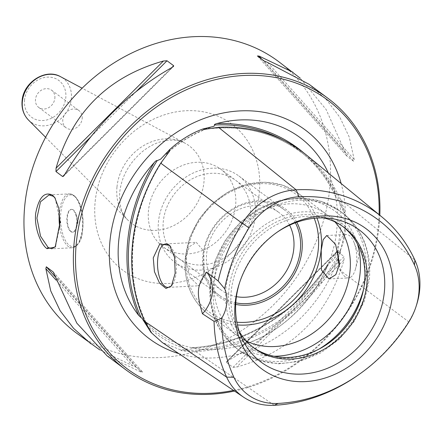 <?xml version="1.0" encoding="UTF-8"?>
<svg xmlns="http://www.w3.org/2000/svg" width="442" height="442" viewBox="0 0 442 442"><rect width="100%" height="100%" fill="white"/><g stroke="black" fill="none" stroke-linecap="round" stroke-linejoin="round"><path stroke-width="0.33" stroke-dasharray="2.21 1.66" d="M194.187 348.224A121.064 102.787 126.7 0 0 234.127 346.992A121.064 102.787 126.7 0 0 327.699 265.239A167.17 141.937 -53.3 0 1 194.187 348.213M334.997 193.375A121.064 102.787 126.7 0 0 328.312 172.982M194.22 348.23L191.856 347.705C193.331 348.412 192.043 348.953 187.999 349.329L180.491 349.86L181.065 350.252C180.706 350.898 185.579 351.335 195.684 351.567A166.927 141.727 -53.3 0 0 333.914 265.648C339.39 255.73 341.622 250.874 340.611 251.084L340.075 250.675L334.5 258.272C331.428 262.36 329.616 263.741 329.075 262.421A166.098 141.026 -53.3 0 1 191.856 347.705L191.629 347.666C243.851 345.39 298.217 311.643 328.931 262.371L327.682 265.272M178.828 353.622A130.285 110.622 126.7 0 0 344.683 228.249A130.285 110.622 126.7 0 0 341.141 183.513M180.491 349.86L162.231 342.462M340.075 250.675C345.644 238.293 346.937 225.547 343.953 212.436L344.489 212.867C345.417 213.519 344.125 209.094 340.622 199.602L414.894 260.106M283.151 140.07A166.098 141.026 -53.3 0 1 301.925 152.711A166.098 141.026 -53.3 0 1 335.738 196.789C336.539 197.143 337.975 199.458 340.042 203.74L343.953 212.436M335.738 196.789L334.992 193.375A167.17 141.937 -53.3 0 0 303.886 152.998M416.624 304.715A65.057 55.233 -53.3 0 1 408.635 321.759A162.297 137.799 -53.3 0 1 356.302 376.357M306.549 155.12A166.927 141.727 -53.3 0 1 340.622 199.602M170.054 245.907A21.757 9.404 -93 0 1 170.463 246.343A21.757 9.404 -93 0 1 176.187 272.515A21.757 9.404 87 0 1 172.457 284.493A21.757 9.404 87 0 1 171.916 285.189M185.618 257.332L189.463 246.647L196.265 242.332L203.79 251.227L204.06 271.057L202.116 281.648L198.535 285.792L189.712 276.957L185.618 257.332M354.119 242.713L359.092 255.603L355.49 268.94A21.757 9.404 87 0 0 356.539 263.084A21.757 9.404 -93 0 0 354.119 242.713A21.757 9.404 -93 0 0 346.18 234.492A21.757 9.404 -93 0 0 338.091 249.354A21.757 9.404 87 0 0 338.019 250.178M334.925 221.873A75.284 63.919 126.7 0 0 327.113 214.779A75.284 63.919 126.7 0 0 257.36 213.486A75.284 63.919 126.7 0 0 214.37 278.725A75.284 63.919 126.7 0 0 237.227 335.577A75.284 63.919 126.7 0 0 246.266 341.025M323.715 217.912A75.284 63.919 126.7 0 0 317.5 216.773A75.284 63.919 126.7 0 0 231.221 291.267A75.284 63.919 126.7 0 0 236.376 325.798A75.284 63.919 126.7 0 0 239.249 331.423M342.81 226.486A75.284 63.919 126.7 0 0 341.683 225.624A75.284 63.919 126.7 0 0 271.935 224.332A75.284 63.919 126.7 0 0 228.939 289.571A75.284 63.919 126.7 0 0 251.802 346.423A75.284 63.919 126.7 0 0 252.951 347.252M355.49 268.94A21.757 9.404 87 0 1 348.451 277.946A21.757 9.404 87 0 1 339.357 266.117M235.691 304.389A55.068 46.758 -53.3 0 1 202.801 255.62A55.068 46.758 -53.3 0 1 243.304 203.745A55.068 46.758 -53.3 0 1 296.797 222.271M236.415 296.665A48.355 41.056 -53.3 0 1 221.343 290.19A48.355 41.056 -53.3 0 1 206.663 253.675A48.355 41.056 126.7 0 1 234.277 211.773A48.355 41.056 126.7 0 1 279.073 212.608L220.912 169.33A48.355 41.056 126.7 0 0 176.115 168.496A48.355 41.056 126.7 0 0 148.501 210.398A48.355 41.056 -53.3 0 0 163.181 246.912A48.355 41.056 -53.3 0 0 207.983 247.747A48.355 41.056 -53.3 0 0 235.597 205.845A48.355 41.056 126.7 0 0 220.912 169.33M289.609 225.182A48.355 41.056 126.7 0 0 279.073 212.608M239.514 282.869A82.339 69.908 -53.3 0 1 239.807 281.935A82.339 69.908 -53.3 0 1 276.471 232.663A82.339 69.908 -53.3 0 1 277.278 232.111M361.197 298.554A77.146 65.499 126.7 0 0 361.307 298.206A77.146 65.499 126.7 0 0 364.854 281.372A77.146 65.499 -53.3 0 0 302.803 211.889A77.146 65.499 -53.3 0 0 225.901 288.643A77.146 65.499 126.7 0 0 255.686 350.992A77.146 65.499 126.7 0 0 326.958 344.368A77.146 65.499 126.7 0 0 327.262 344.158M233.487 390.391A167.628 142.324 126.7 0 0 379.092 214.663M234.459 391.048A169.236 143.689 126.7 0 0 379.822 215.26M76.217 332.881A169.236 143.689 -53.3 0 0 160.954 357.512A169.236 143.689 126.7 0 0 317.638 237.912A169.236 143.689 126.7 0 0 278.278 61.333M233.022 367.335L236.614 367.092C292.19 351.302 327.975 315.582 343.97 259.946L344.058 256.52L233.022 367.335L226.37 362.385L226.531 361.661L227.984 360.672C271.653 336.019 307.439 300.306 335.34 253.526L227.984 360.672M335.34 253.526L336.5 251.912L337.401 251.57L344.058 256.52M261.835 59.272L345.55 153.015L347.075 156.352L353.727 161.308L354.18 159.435L349.291 137.164L339.898 117.368L326.489 99.776L309.179 84.328M257.393 55.952L347.075 156.352L257.487 56.035M345.55 153.015L326.113 109.5L300.311 78.24M107.119 355.876L141.103 372.087L142.551 372.07L135.893 367.114L132.478 365.667L56.134 280.178M99.721 349.86L132.478 365.667M53.09 271.869L142.644 372.153L53.222 272.045M54.847 98.323A10.746 9.122 126.7 0 0 51.581 90.207A10.746 9.122 126.7 0 0 41.631 90.024A10.746 9.122 126.7 0 0 35.493 99.334A10.746 9.122 126.7 0 0 38.752 107.45A10.746 9.122 126.7 0 0 48.708 107.633A10.746 9.122 126.7 0 0 54.847 98.323M82.173 118.655A10.746 9.122 126.7 0 0 78.908 110.544A10.746 9.122 126.7 0 0 68.958 110.356A10.746 9.122 126.7 0 0 62.819 119.666A10.746 9.122 -53.3 0 0 66.079 127.782A10.746 9.122 -53.3 0 0 76.035 127.97A10.746 9.122 -53.3 0 0 82.173 118.655M55.145 198.115L60.444 222.751L55.57 246.47M70.698 231.58A11.415 4.934 -93 0 0 72.394 232.16A11.415 4.934 -93 0 0 76.753 222.453A11.415 4.934 -93 0 0 72.897 209.939A11.415 4.934 -93 0 0 71.201 209.359A11.415 4.934 -93 0 0 66.841 219.061A11.415 4.934 -93 0 0 70.698 231.58M71.681 209.331A11.415 4.934 87 0 0 67.322 219.039A11.415 4.934 87 0 0 71.179 231.553A11.415 4.934 -93 0 0 72.875 232.133A11.415 4.934 -93 0 0 76.565 227.409A11.415 4.934 -93 0 0 75.847 213.646A11.415 4.934 -93 0 0 73.378 209.911A11.415 4.934 87 0 0 71.681 209.331L71.201 209.359M201.679 270.056A53.725 45.614 -53.3 0 1 174.778 262.239A53.725 45.614 -53.3 0 1 162.28 206.182A53.725 45.614 -53.3 0 1 212.022 168.214A53.725 45.614 -53.3 0 1 238.923 176.032A53.725 45.614 -53.3 0 1 251.421 232.089A53.725 45.614 -53.3 0 1 201.679 270.056M202.193 264.962A48.355 41.056 -53.3 0 1 163.302 221.414A48.355 41.056 -53.3 0 1 211.503 173.303A48.355 41.056 -53.3 0 1 250.399 216.856A48.355 41.056 -53.3 0 1 202.193 264.962M295.333 222.801A53.725 45.614 126.7 0 0 284.029 209.596A53.725 45.614 126.7 0 0 257.128 201.779A53.725 45.614 126.7 0 0 203.569 255.227A53.725 45.614 126.7 0 0 219.884 295.803A53.725 45.614 126.7 0 0 235.779 302.836M340.042 203.74A122.191 103.743 126.7 0 1 340.362 230.846A122.191 103.743 -53.3 0 1 334.5 258.272M187.999 349.329A122.191 103.743 -53.3 0 1 145.893 324.411M340.611 251.084A165.877 140.838 -53.3 0 1 181.065 350.252M210.569 127.114A122.191 103.743 126.7 0 0 162.927 156.728M151.302 332.356A165.877 140.838 -53.3 0 1 166.623 154.96M206.259 129.031A165.877 140.838 -53.3 0 1 305.433 155.595A165.877 140.838 -53.3 0 1 344.489 212.867M408.64 322.29L408.635 321.759L333.914 265.648M274.239 405.297L195.684 351.567M316.969 218.05A75.284 63.919 126.7 0 0 298.245 193.303A75.284 63.919 126.7 0 0 228.497 192.005A75.284 63.919 126.7 0 0 185.502 257.25A75.284 63.919 126.7 0 0 208.364 314.102A75.284 63.919 126.7 0 0 237.442 324.925M273.907 356.241A82.892 70.383 126.7 0 1 210.74 281.482A82.892 70.383 -53.3 0 1 278.698 201.276A82.892 70.383 -53.3 0 1 357.44 243.978M314.201 218.293A73.134 62.095 126.7 0 0 243.757 186.458A73.134 62.095 126.7 0 0 186.53 256.471A73.134 62.095 126.7 0 0 236.884 322.201M319.052 349.075A85.963 72.985 126.7 0 1 237.216 348.882C216.917 332.655 207.884 310.494 210.127 282.41L215.21 260.388L225.608 239.824L240.547 222.16L258.984 208.668L279.626 200.337L301.03 197.828L321.638 201.43L339.848 210.95A85.963 72.985 -53.3 0 0 260.211 209.469A85.963 72.985 -53.3 0 0 211.116 283.963A85.963 72.985 126.7 0 0 237.216 348.882L239.674 350.71A85.963 72.985 126.7 0 1 213.574 285.792A85.963 72.985 -53.3 0 1 262.67 211.298A85.963 72.985 -53.3 0 1 342.307 212.779A85.963 72.985 -53.3 0 1 368.407 277.692A85.963 72.985 126.7 0 1 319.317 352.191A85.963 72.985 126.7 0 1 239.674 350.71L257.89 360.23L278.499 363.832L299.897 361.324L320.538 352.992L338.975 339.5L353.92 321.842L364.313 301.273L369.396 279.245C371.639 251.161 362.611 229.006 342.307 212.779L339.848 210.95A85.963 72.985 -53.3 0 1 365.954 275.863A85.963 72.985 126.7 0 1 363.545 289.278M337.401 251.57L226.37 362.385M343.97 259.946L236.614 367.092M264.145 60.985L353.727 161.308M267.559 62.438L354.18 159.435M90.875 136.749L136.13 91.588M64.836 174.336L171.827 67.554M64.698 174.573L172.048 67.433M135.893 367.114L54.907 276.427M141.103 372.087L54.488 275.09M95.185 201.397A91.118 77.367 -53.3 0 1 186.021 110.743A91.118 77.367 -53.3 0 1 259.31 192.811A91.118 77.367 -53.3 0 1 168.474 283.471A91.118 77.367 -53.3 0 1 95.185 201.397M116.986 186.889A48.272 40.984 -53.3 0 1 184.883 143.103A48.272 40.984 -53.3 0 1 203.928 182.342A48.272 40.984 -53.3 0 1 173.75 225.558A48.272 40.984 -53.3 0 1 127.716 219.934A48.272 40.984 -53.3 0 1 116.986 186.889M28.415 119.964A27.177 23.072 126.7 0 0 54.333 123.125A27.177 23.072 126.7 0 0 71.322 98.798A27.177 23.072 126.7 0 0 60.598 76.709M24.553 99.909A22.89 19.437 126.7 0 0 42.968 120.522A22.89 19.437 126.7 0 0 65.786 97.748A22.89 19.437 126.7 0 0 47.371 77.135A22.89 19.437 126.7 0 0 24.553 99.909M59.41 212.11A26.984 11.658 87 0 1 69.416 193.861A26.984 11.658 87 0 1 73.427 195.231A26.984 11.658 87 0 1 82.538 224.818A26.984 11.658 87 0 1 72.239 247.758A26.984 11.658 87 0 1 68.228 246.387A26.984 11.658 87 0 1 59.781 227.348M74.289 196.204A25.912 11.194 87 0 1 82.776 228.928A25.912 11.194 87 0 1 69.3 245.316A25.912 11.194 87 0 1 60.814 212.585A25.912 11.194 87 0 1 74.289 196.204M191.751 347.683C171.562 343.44 154.954 333.599 141.921 318.152M234.127 346.992C285.985 336.572 332.378 283.328 336.832 228.923C337.975 217.519 337.528 206.475 335.478 195.784M214.044 126.285C194.182 132.578 176.38 143.54 160.639 159.175M204.281 129.395C243.205 124.152 276.919 132.887 305.433 155.595L301.925 152.711C316.323 164.59 327.583 179.275 335.699 196.778M151.551 332.721C120.428 282.316 127.898 205.994 169.43 151.379M172.457 284.493L171.435 285.935M170.463 246.343L169.645 245.415M165.827 243.923L196.265 242.332M326.748 235.509L346.18 234.492M237.227 335.577L208.364 314.102C191.088 300.383 183.402 281.327 185.303 256.929L189.762 237.581L198.906 219.425L212.055 203.795L228.249 191.839L246.299 184.447L264.891 182.165L282.648 185.187L298.245 193.303L327.113 214.779M341.683 225.624L343.964 227.321M251.802 346.423L254.078 348.114M168.098 287.383L198.535 285.792M329.108 278.963L348.451 277.946M221.343 290.19L163.181 246.912M236.376 325.798L241.663 337.666M317.5 216.773L330.389 218.431M239.807 281.935L239.199 283.825M276.471 232.663L278.106 231.536M361.086 298.902L361.307 298.206M327.561 343.953L326.958 344.368M336.5 251.912L226.531 361.661M63.538 176.192L173.502 66.444M45.609 137.274L127.716 219.934C124.489 216.69 118.611 209.558 119.727 192.187C121.583 176.573 129.114 163.065 142.318 151.667C148.473 146.777 154.717 143.44 161.048 141.661C171.308 139.213 179.253 139.694 184.883 143.103L82.118 88.207M51.581 90.207L78.908 110.544M38.752 107.45L66.079 127.782M54.78 197.585L55.521 198.624M55.211 247.061L55.93 245.94M49.04 194.928L69.416 193.861L73.963 195.392C79.146 199.861 82.184 208.066 83.074 219.994C82.847 233.321 82.129 245.089 72.239 247.758L51.858 248.824M72.875 232.133L72.394 232.16M76.565 227.409L78.455 220.409L75.847 213.646M219.884 295.803L174.778 262.239M284.029 209.596L238.923 176.032"/><path stroke-width="0.66" d="M138.705 315.378A167.17 141.937 -53.3 0 1 154.225 162.579A121.064 102.787 126.7 0 0 118.771 240.426A121.064 102.787 126.7 0 0 138.694 315.384M328.312 172.982A121.064 102.787 126.7 0 0 217.005 123.545M341.141 183.513A130.285 110.622 126.7 0 0 217.829 114.202A130.285 110.622 126.7 0 0 110.008 240.52A130.285 110.622 126.7 0 0 178.828 353.622M138.678 315.356L141.18 317.721A166.098 141.026 -53.3 0 1 157.137 160.661L160.639 159.175L169.524 149.739C179.949 140.23 191.088 133.313 202.928 128.976L214.044 126.285L214.475 125.025A166.098 141.026 -53.3 0 1 283.151 140.07M357.816 375.319A157.645 133.849 126.7 0 0 408.64 322.29A60.405 51.283 126.7 0 0 416.066 306.461A60.405 51.283 126.7 0 0 414.458 265.04A157.645 133.849 126.7 0 0 299.09 196.762A60.405 51.283 126.7 0 0 249.073 227.851A157.645 133.849 126.7 0 0 224.663 288.742A32.238 27.371 -53.3 0 1 221.663 318.295A157.645 133.849 126.7 0 0 233.895 377.269A60.405 51.283 126.7 0 0 278.101 403.43A157.645 133.849 126.7 0 0 357.816 375.319L356.302 376.357A162.297 137.799 -53.3 0 1 274.239 405.297A65.057 55.233 -53.3 0 1 243.487 397.115L162.231 342.462L150.971 332.39L141.921 318.152L141.18 317.721M151.551 332.721L150.971 332.39M169.524 149.739L170.109 150.175L169.43 151.379L160.755 163.17A166.927 141.727 -53.3 0 0 144.689 321.384L151.556 332.787A165.877 140.838 -53.3 0 1 151.302 332.356M157.137 160.661C156.623 160.302 155.645 160.949 154.192 162.601M217.039 123.539C215.016 124.047 214.16 124.539 214.475 125.025M206.674 272.184A32.238 27.371 -53.3 0 1 202.447 313.77C196.143 292.405 196.894 285.007 206.674 272.184L218.177 280.974A162.297 137.799 -53.3 0 1 242.255 223.298A65.057 55.233 -53.3 0 1 296.123 189.811L218.464 127.307L204.281 129.395L202.928 128.976M299.09 196.762L296.123 189.811A162.297 137.799 -53.3 0 1 381.772 216.856A162.297 137.799 -53.3 0 1 414.894 260.106A65.057 55.233 -53.3 0 1 416.624 304.715L416.066 306.461M218.464 127.307A166.927 141.727 -53.3 0 1 306.549 155.12L381.772 216.856M235.188 302.892A87.378 74.19 126.7 0 0 305.466 381.59A87.378 74.19 126.7 0 0 392.568 294.659A87.378 74.19 126.7 0 0 358.832 224.039A87.378 74.19 126.7 0 0 278.106 231.536A87.378 74.19 126.7 0 0 239.199 283.825A87.378 74.19 126.7 0 0 235.188 302.892M218.177 280.974L224.663 288.742M221.663 318.295L214.072 321.356L202.447 313.77M243.487 397.115A65.057 55.233 -53.3 0 1 226.63 377.12A162.297 137.799 -53.3 0 1 214.072 321.356M153.258 257.885L159.783 243.918L169.645 245.415L174.584 257.343L175.159 273.294L171.435 285.935L165.971 288.438L159.562 283.145L154.44 271.664L153.258 257.885M171.916 285.189A21.757 9.404 87 0 1 168.098 287.383A21.757 9.404 87 0 1 157.739 258.791A21.757 9.404 -93 0 1 165.827 243.923A21.757 9.404 -93 0 1 170.054 245.907M339.666 263.962L335.566 244.338L326.748 235.503L323.168 239.652L321.218 250.238L321.489 270.068L329.019 278.968L335.821 274.653L339.666 263.962M246.266 341.025A75.284 63.919 126.7 0 0 349.97 271.631A75.284 63.919 126.7 0 0 334.925 221.873M239.249 331.423A75.284 63.919 126.7 0 0 254.078 348.114A75.284 63.919 126.7 0 0 323.826 349.412A75.284 63.919 126.7 0 0 366.821 284.173A75.284 63.919 126.7 0 0 343.964 227.321A75.284 63.919 126.7 0 0 323.715 217.912M252.951 347.252A75.284 63.919 126.7 0 0 327.561 343.953A75.284 63.919 126.7 0 0 361.086 298.902A75.284 63.919 126.7 0 0 364.545 282.477A75.284 63.919 126.7 0 0 342.81 226.486M339.357 266.117A21.757 9.404 87 0 1 338.019 250.178M296.797 222.271A55.068 46.758 -53.3 0 1 301.991 250.432A55.068 46.758 -53.3 0 1 235.691 304.389M289.609 225.182A48.355 41.056 126.7 0 1 293.759 249.122A48.355 41.056 -53.3 0 1 236.415 296.665M239.514 282.869A82.339 69.908 -53.3 0 0 236.022 299.897A82.339 69.908 126.7 0 0 241.663 337.666A82.339 69.908 126.7 0 0 321.306 370.529A82.339 69.908 126.7 0 0 384.33 292.14A82.339 69.908 -53.3 0 0 330.389 218.431A82.339 69.908 -53.3 0 0 277.278 232.111M327.262 344.158A77.146 65.499 126.7 0 0 361.197 298.554M379.092 214.663A167.628 142.324 126.7 0 0 243.481 75.51A167.628 142.324 126.7 0 0 76.378 242.282A167.628 142.324 126.7 0 0 211.204 393.258A167.628 142.324 126.7 0 0 233.487 390.391M379.822 215.26A169.236 143.689 126.7 0 0 327.688 98.102A169.236 143.689 126.7 0 0 242.956 73.471A169.236 143.689 126.7 0 0 86.267 193.071A169.236 143.689 126.7 0 0 125.633 369.65A169.236 143.689 126.7 0 0 210.37 394.281A169.236 143.689 126.7 0 0 234.459 391.048M300.311 78.24L278.278 61.333A169.236 143.689 126.7 0 0 193.541 36.703A169.236 143.689 -53.3 0 0 36.852 156.302A169.236 143.689 -53.3 0 0 76.217 332.881L99.721 349.86M257.393 55.952L264.145 60.985L267.559 62.438L309.179 84.328L327.688 98.102M257.487 56.035L258.929 56.018L261.835 59.272M292.919 72.228L258.929 56.018M62.631 176.535L55.979 171.579L56.068 168.159L163.424 61.013L167.01 60.764L173.667 65.72L173.502 66.444L172.048 67.433C128.384 92.085 92.599 127.799 64.698 174.573L63.538 176.192L62.631 176.535L64.836 174.336M163.424 61.013C107.848 76.803 72.063 112.517 56.068 168.159M56.134 280.178L45.858 268.67L50.747 290.941L60.14 310.737L73.549 328.329L90.859 343.777M45.858 268.67L46.305 266.797L53.09 271.869M53.222 272.045L76.82 323.146L107.119 355.876L125.633 369.65M47.023 248.68C40.973 244.702 33.923 227.403 35.708 213.188C38.885 197.336 44.465 191.32 52.46 195.149L54.769 197.568L58.808 208.254L59.952 222.785L55.2 247.072L47.023 248.68L48.095 247.437L40.537 236.199L36.918 218.138L40.487 201.795L49.04 194.928L53.294 196.287L55.145 198.115M55.57 246.47L51.858 248.824L48.095 247.437M235.779 302.836A53.725 45.614 126.7 0 0 246.785 303.621A53.725 45.614 126.7 0 0 300.345 250.166A53.725 45.614 126.7 0 0 295.333 222.801M217.011 123.556A167.17 141.937 -53.3 0 1 303.886 152.998M166.623 154.96A165.877 140.838 -53.3 0 1 170.109 150.175M203.497 129.423A165.877 140.838 -53.3 0 1 206.259 129.031M414.894 260.106L414.458 265.04M233.895 377.269L226.63 377.12L144.689 321.384M249.073 227.851L242.255 223.298L160.755 163.17M274.239 405.297L278.101 403.43M237.442 324.925A75.284 63.919 126.7 0 0 321.107 250.155A75.284 63.919 126.7 0 0 316.969 218.05M357.44 243.978A82.892 70.383 -53.3 0 1 360.048 273.675A82.892 70.383 126.7 0 1 273.907 356.241M236.884 322.201A73.134 62.095 126.7 0 0 318.257 249.575A73.134 62.095 126.7 0 0 314.201 218.293M319.052 349.075A85.963 72.985 126.7 0 0 363.545 289.278M55.979 171.579L90.875 136.749M136.13 91.588L167.01 60.764M171.827 67.554L173.667 65.72M54.907 276.427L46.305 266.797M28.415 119.964C23.537 114.815 21.431 108.439 22.1 100.831C23.233 82.356 45.664 67.902 60.598 76.709A27.177 23.072 126.7 0 0 22.376 101.356A27.177 23.072 126.7 0 0 28.415 119.964L45.609 137.274M52.46 195.149L53.294 196.287M59.781 227.348A26.984 11.658 87 0 1 59.41 212.11M60.598 76.709L82.118 88.207"/></g></svg>
